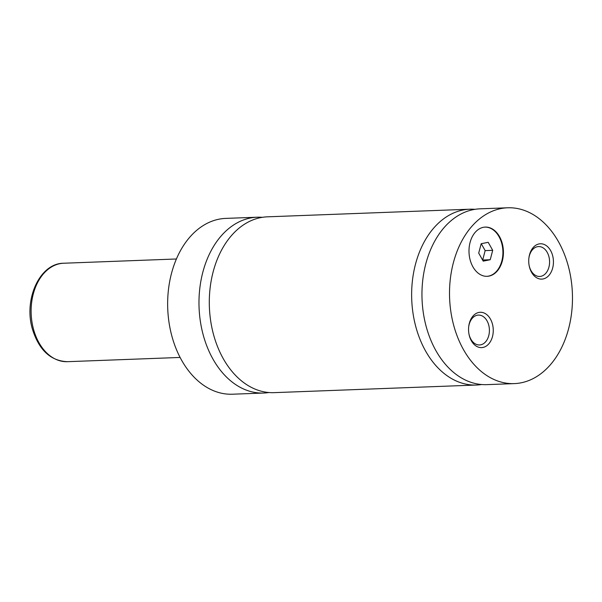 <?xml version="1.0" encoding="UTF-8"?>
<svg xmlns="http://www.w3.org/2000/svg" width="602" height="602" viewBox="0 0 602 602"><rect width="100%" height="100%" fill="white"/><g stroke="black" fill="none" stroke-linecap="round" stroke-linejoin="round"><path stroke-width="0.9" d="M262.322 217.33A87.975 61.442 87.8 0 0 257.152 217.217A87.975 61.442 87.8 0 0 204.168 267.551A87.975 61.442 87.8 0 0 213.003 359.153A87.975 61.442 87.8 0 0 263.766 393.038A87.975 61.442 87.8 0 0 268.913 392.527M474.978 209.33A87.975 61.442 87.8 0 0 469.808 209.21L267.469 216.825A87.975 61.442 87.8 0 0 214.485 267.16A87.975 61.442 87.8 0 0 223.319 358.762A87.975 61.442 87.8 0 0 274.083 392.647L476.43 385.032A87.975 61.442 87.8 0 0 481.577 384.527M507.689 207.788L480.125 208.826A87.975 61.442 87.8 0 0 427.142 259.161A87.975 61.442 87.8 0 0 435.983 350.763A87.975 61.442 87.8 0 0 486.747 384.64L514.304 383.609A87.975 61.442 87.8 0 0 567.287 333.267A87.975 61.442 87.8 0 0 558.453 241.665A87.975 61.442 87.8 0 0 507.689 207.788A87.975 61.442 87.8 0 0 454.698 258.123A87.975 61.442 87.8 0 0 463.54 349.724A87.975 61.442 87.8 0 0 514.304 383.609M469.808 209.21A87.975 61.442 87.8 0 0 416.825 259.545A87.975 61.442 87.8 0 0 425.659 351.147A87.975 61.442 87.8 0 0 476.43 385.032M499.494 236.578A24.629 17.202 87.8 0 0 485.28 227.089A24.629 17.202 87.8 0 0 470.44 241.184A24.629 17.202 87.8 0 0 472.916 266.829A24.629 17.202 87.8 0 0 487.131 276.318A24.629 17.202 87.8 0 0 501.97 262.224A24.629 17.202 87.8 0 0 499.494 236.578M486.883 276.326A24.629 17.202 87.8 0 0 501.519 262.081A24.629 17.202 87.8 0 0 498.99 236.594A24.629 17.202 87.8 0 0 485.031 227.105M550.619 250.582A17.684 12.349 87.8 0 0 537.887 244.246A17.684 12.349 87.8 0 0 528.895 258.04A17.684 12.349 87.8 0 0 529.181 265.753A17.684 12.349 87.8 0 0 531.543 272.3A17.684 12.349 87.8 0 0 548.941 275.392A17.684 12.349 87.8 0 0 550.619 250.582M529.128 265.444A14.952 10.445 87.8 0 0 531.062 270.697A14.952 10.445 87.8 0 0 539.693 276.461A14.952 10.445 87.8 0 0 548.7 267.905A14.952 10.445 87.8 0 0 547.195 252.328A14.952 10.445 87.8 0 0 538.572 246.572A14.952 10.445 87.8 0 0 528.857 258.348M490.449 319.09A17.684 12.349 87.8 0 0 477.717 312.754A17.684 12.349 87.8 0 0 468.717 326.54A17.684 12.349 87.8 0 0 469.011 334.26A17.684 12.349 87.8 0 0 471.366 340.807A17.684 12.349 87.8 0 0 488.764 343.892A17.684 12.349 87.8 0 0 490.449 319.09M468.95 333.952A14.952 10.445 87.8 0 0 470.892 339.204A14.952 10.445 87.8 0 0 479.523 344.969A14.952 10.445 87.8 0 0 488.531 336.413A14.952 10.445 87.8 0 0 487.026 320.836A14.952 10.445 87.8 0 0 478.394 315.079A14.952 10.445 87.8 0 0 468.687 326.856M257.152 217.217L225.818 218.391A87.975 61.442 87.8 0 0 172.834 268.733A87.975 61.442 87.8 0 0 181.669 360.335A87.975 61.442 87.8 0 0 232.432 394.212L263.766 393.038M490.216 259.733L492.707 250.327L488.192 242.313L481.186 243.712L478.703 253.118L483.218 261.133L490.216 259.733L482.669 260.019L485.159 250.613L492.707 250.327M485.159 250.613L481.261 243.697M38.972 342.719A49.266 34.404 87.8 0 0 67.394 361.689C50.779 360.929 39.183 350.266 32.606 329.7C23.275 300.082 39.454 263.202 63.692 263.232A49.266 34.404 87.8 0 0 34.021 291.421A49.266 34.404 87.8 0 0 38.972 342.719M67.394 361.689L180.111 357.445M63.692 263.232L176.409 258.988"/></g></svg>
